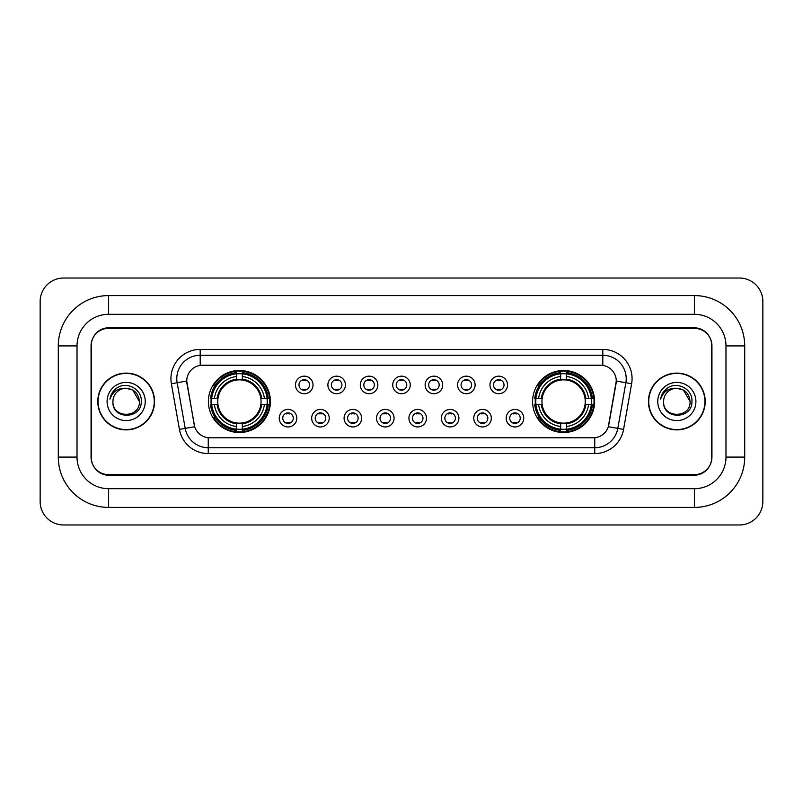 <?xml version="1.0" encoding="UTF-8"?>
<svg xmlns="http://www.w3.org/2000/svg" width="803" height="803" viewBox="0 0 803 803"><rect width="100%" height="100%" fill="white"/><g stroke="black" fill="none" stroke-linecap="round" stroke-linejoin="round"><path stroke-width="1.2" d="M532.58 401.5A31.016 31.016 0 0 0 563.596 432.516A31.016 31.016 0 0 0 594.611 401.5A31.016 31.016 0 0 0 563.596 370.484A31.016 31.016 0 0 0 532.58 401.5M208.389 401.5A31.016 31.016 0 0 0 239.404 432.516A31.016 31.016 0 0 0 270.42 401.5A31.016 31.016 0 0 0 239.404 370.484A31.016 31.016 0 0 0 208.389 401.5M296.809 418.182A8.773 8.773 0 0 1 288.036 426.955A8.773 8.773 0 0 1 279.253 418.182A8.773 8.773 0 0 1 288.036 409.4A8.773 8.773 0 0 1 296.809 418.182M282.766 418.182A5.27 5.27 0 0 0 288.036 423.442A5.27 5.27 0 0 0 293.296 418.182A5.27 5.27 0 0 0 288.036 412.913A5.27 5.27 0 0 0 282.766 418.182M329.23 418.182A8.773 8.773 0 0 1 320.457 426.955A8.773 8.773 0 0 1 311.674 418.182A8.773 8.773 0 0 1 320.457 409.4A8.773 8.773 0 0 1 329.23 418.182M315.188 418.182A5.27 5.27 0 0 0 320.457 423.442A5.27 5.27 0 0 0 325.717 418.182A5.27 5.27 0 0 0 320.457 412.913A5.27 5.27 0 0 0 315.188 418.182M361.651 418.182A8.773 8.773 0 0 1 352.868 426.955A8.773 8.773 0 0 1 344.096 418.182A8.773 8.773 0 0 1 352.868 409.4A8.773 8.773 0 0 1 361.651 418.182M347.609 418.182A5.27 5.27 0 0 0 352.868 423.442A5.27 5.27 0 0 0 358.138 418.182A5.27 5.27 0 0 0 352.868 412.913A5.27 5.27 0 0 0 347.609 418.182M394.072 418.182A8.773 8.773 0 0 1 385.289 426.955A8.773 8.773 0 0 1 376.517 418.182A8.773 8.773 0 0 1 385.289 409.4A8.773 8.773 0 0 1 394.072 418.182M380.02 418.182A5.27 5.27 0 0 0 385.289 423.442A5.27 5.27 0 0 0 390.559 418.182A5.27 5.27 0 0 0 385.289 412.913A5.27 5.27 0 0 0 380.02 418.182M426.483 418.182A8.773 8.773 0 0 1 417.711 426.955A8.773 8.773 0 0 1 408.928 418.182A8.773 8.773 0 0 1 417.711 409.4A8.773 8.773 0 0 1 426.483 418.182M412.441 418.182A5.27 5.27 0 0 0 417.711 423.442A5.27 5.27 0 0 0 422.98 418.182A5.27 5.27 0 0 0 417.711 412.913A5.27 5.27 0 0 0 412.441 418.182M458.904 418.182A8.773 8.773 0 0 1 450.132 426.955A8.773 8.773 0 0 1 441.349 418.182A8.773 8.773 0 0 1 450.132 409.4A8.773 8.773 0 0 1 458.904 418.182M444.862 418.182A5.27 5.27 0 0 0 450.132 423.442A5.27 5.27 0 0 0 455.391 418.182A5.27 5.27 0 0 0 450.132 412.913A5.27 5.27 0 0 0 444.862 418.182M491.326 418.182A8.773 8.773 0 0 1 482.543 426.955A8.773 8.773 0 0 1 473.77 418.182A8.773 8.773 0 0 1 482.543 409.4A8.773 8.773 0 0 1 491.326 418.182M477.283 418.182A5.27 5.27 0 0 0 482.543 423.442A5.27 5.27 0 0 0 487.812 418.182A5.27 5.27 0 0 0 482.543 412.913A5.27 5.27 0 0 0 477.283 418.182M523.747 418.182A8.773 8.773 0 0 1 514.964 426.955A8.773 8.773 0 0 1 506.191 418.182A8.773 8.773 0 0 1 514.964 409.4A8.773 8.773 0 0 1 523.747 418.182M509.704 418.182A5.27 5.27 0 0 0 514.964 423.442A5.27 5.27 0 0 0 520.234 418.182A5.27 5.27 0 0 0 514.964 412.913A5.27 5.27 0 0 0 509.704 418.182M313.019 384.938A8.773 8.773 0 0 1 304.247 393.721A8.773 8.773 0 0 1 295.464 384.938A8.773 8.773 0 0 1 304.247 376.165A8.773 8.773 0 0 1 313.019 384.938M298.977 384.938A5.27 5.27 0 0 0 304.247 390.208A5.27 5.27 0 0 0 309.506 384.938A5.27 5.27 0 0 0 304.247 379.668A5.27 5.27 0 0 0 298.977 384.938M345.441 384.938A8.773 8.773 0 0 1 336.658 393.721A8.773 8.773 0 0 1 327.885 384.938A8.773 8.773 0 0 1 336.658 376.165A8.773 8.773 0 0 1 345.441 384.938M331.398 384.938A5.27 5.27 0 0 0 336.658 390.208A5.27 5.27 0 0 0 341.927 384.938A5.27 5.27 0 0 0 336.658 379.668A5.27 5.27 0 0 0 331.398 384.938M377.862 384.938A8.773 8.773 0 0 1 369.079 393.721A8.773 8.773 0 0 1 360.306 384.938A8.773 8.773 0 0 1 369.079 376.165A8.773 8.773 0 0 1 377.862 384.938M363.819 384.938A5.27 5.27 0 0 0 369.079 390.208A5.27 5.27 0 0 0 374.349 384.938A5.27 5.27 0 0 0 369.079 379.668A5.27 5.27 0 0 0 363.819 384.938M410.273 384.938A8.773 8.773 0 0 1 401.5 393.721A8.773 8.773 0 0 1 392.727 384.938A8.773 8.773 0 0 1 401.5 376.165A8.773 8.773 0 0 1 410.273 384.938M396.23 384.938A5.27 5.27 0 0 0 401.5 390.208A5.27 5.27 0 0 0 406.77 384.938A5.27 5.27 0 0 0 401.5 379.668A5.27 5.27 0 0 0 396.23 384.938M442.694 384.938A8.773 8.773 0 0 1 433.921 393.721A8.773 8.773 0 0 1 425.138 384.938A8.773 8.773 0 0 1 433.921 376.165A8.773 8.773 0 0 1 442.694 384.938M428.651 384.938A5.27 5.27 0 0 0 433.921 390.208A5.27 5.27 0 0 0 439.181 384.938A5.27 5.27 0 0 0 433.921 379.668A5.27 5.27 0 0 0 428.651 384.938M475.115 384.938A8.773 8.773 0 0 1 466.342 393.721A8.773 8.773 0 0 1 457.559 384.938A8.773 8.773 0 0 1 466.342 376.165A8.773 8.773 0 0 1 475.115 384.938M461.073 384.938A5.27 5.27 0 0 0 466.342 390.208A5.27 5.27 0 0 0 471.602 384.938A5.27 5.27 0 0 0 466.342 379.668A5.27 5.27 0 0 0 461.073 384.938M507.536 384.938A8.773 8.773 0 0 1 498.753 393.721A8.773 8.773 0 0 1 489.981 384.938A8.773 8.773 0 0 1 498.753 376.165A8.773 8.773 0 0 1 507.536 384.938M493.494 384.938A5.27 5.27 0 0 0 498.753 390.208A5.27 5.27 0 0 0 504.023 384.938A5.27 5.27 0 0 0 498.753 379.668A5.27 5.27 0 0 0 493.494 384.938M179.43 429.404L171.38 383.754A29.259 29.259 0 0 1 200.198 349.415L602.802 349.415A29.259 29.259 0 0 1 631.62 383.754L623.57 429.404A29.259 29.259 0 0 1 594.752 453.585L208.248 453.585A29.259 29.259 0 0 1 179.43 429.404L194.687 426.714L186.979 383.764A15.799 15.799 0 0 1 202.537 365.214L600.463 365.214A15.799 15.799 0 0 1 616.021 383.764L608.794 424.727A15.799 15.799 0 0 1 593.236 437.786L209.764 437.786A15.799 15.799 0 0 1 194.206 424.727L186.738 381.054L177.142 382.74A23.407 23.407 0 0 1 200.198 355.267L602.802 355.267A23.407 23.407 0 0 1 625.858 382.74L617.808 428.39A23.407 23.407 0 0 1 594.752 447.733L208.248 447.733A23.407 23.407 0 0 1 185.192 428.39L177.142 382.74A23.407 23.407 0 0 1 176.79 378.675M211.179 404.421A28.386 28.386 0 0 1 211.179 398.579M535.37 404.421A28.386 28.386 0 0 1 535.37 398.579M108.616 295.584L108.616 314.304L694.384 314.304L694.384 295.584A50.328 50.328 0 0 1 744.712 345.912A50.328 50.328 0 0 0 694.384 295.584L108.616 295.584A50.328 50.328 0 0 0 58.288 345.912L58.288 457.088A50.328 50.328 0 0 0 108.616 507.416L694.384 507.416A50.328 50.328 0 0 0 744.712 457.088L744.712 345.912L725.982 345.912A31.598 31.598 0 0 0 694.384 314.304L108.616 314.304A31.598 31.598 0 0 0 77.018 345.912L77.018 457.088A31.598 31.598 0 0 0 108.616 488.696L694.384 488.696A31.598 31.598 0 0 0 725.982 457.088L725.982 345.912L725.982 457.088L744.712 457.088M694.384 328.357L108.616 328.357A17.556 17.556 0 0 0 91.06 345.912L91.06 457.088A17.556 17.556 0 0 0 108.616 474.643L694.384 474.643A17.556 17.556 0 0 0 711.94 457.088L711.94 345.912A17.556 17.556 0 0 0 694.384 328.357M762.85 301.436A23.407 23.407 0 0 0 739.443 278.029L63.557 278.029A23.407 23.407 0 0 0 40.15 301.436L40.15 501.564A23.407 23.407 0 0 0 63.557 524.971L739.443 524.971A23.407 23.407 0 0 0 762.85 501.564L762.85 301.436M97.795 401.5A28.386 28.386 0 0 0 126.171 429.886A28.386 28.386 0 0 0 154.557 401.5A28.386 28.386 0 0 0 126.171 373.114A28.386 28.386 0 0 0 97.795 401.5M648.443 401.5A28.386 28.386 0 0 0 676.829 429.886A28.386 28.386 0 0 0 705.205 401.5A28.386 28.386 0 0 0 676.829 373.114A28.386 28.386 0 0 0 648.443 401.5M200.198 349.415L200.198 365.395L602.802 365.395L602.802 349.415M186.738 381.024L186.908 378.675M593.236 437.786L209.764 437.786M631.62 383.754L616.262 381.054L608.313 426.714L623.57 429.404M711.649 345.32A17.556 17.556 0 0 0 694.093 327.765L108.907 327.765A17.556 17.556 0 0 0 91.351 345.32L91.351 457.68A17.556 17.556 0 0 0 108.907 475.235L694.093 475.235A17.556 17.556 0 0 0 711.649 457.68L711.649 345.32L711.649 457.68M91.351 345.32L91.351 457.68M139.401 401.5C140.214 418.564 112.129 418.564 112.942 401.5C111.707 419.989 141.85 419.567 141.258 401.5C142.282 388.853 125.85 380.652 116.114 388.552C112.671 391.302 110.613 394.845 109.941 399.181C112.661 391.422 118.071 387.789 126.171 388.271L132.786 390.047L139.401 401.5C140.214 418.564 112.129 418.564 112.942 401.5C112.129 418.564 140.214 418.564 139.401 401.5L132.786 390.047L126.171 388.271L132.786 390.047L139.401 401.5L132.786 390.047L126.171 388.271L132.786 390.047L139.401 401.5C138.618 393.46 134.201 389.053 126.171 388.271A13.229 13.229 0 0 0 112.942 401.5M154.256 401.5A28.085 28.085 0 0 0 126.171 373.415A28.085 28.085 0 0 0 98.086 401.5A28.085 28.085 0 0 0 126.171 429.585A28.085 28.085 0 0 0 154.256 401.5M107.09 401.5A19.081 19.081 0 0 0 126.171 420.581A19.081 19.081 0 0 0 145.253 401.5A19.081 19.081 0 0 0 126.171 382.419A19.081 19.081 0 0 0 107.09 401.5M690.058 401.5C690.871 418.564 662.786 418.564 663.599 401.5C662.365 419.989 692.507 419.567 691.915 401.5C692.939 388.853 676.507 380.652 666.771 388.552C663.328 391.302 661.27 394.845 660.598 399.181C663.318 391.422 668.728 387.789 676.829 388.271L683.443 390.047L690.058 401.5C690.871 418.564 662.786 418.564 663.599 401.5C662.786 418.564 690.871 418.564 690.058 401.5L683.443 390.047L676.829 388.271L683.443 390.047L690.058 401.5L683.443 390.047L676.829 388.271L683.443 390.047L690.058 401.5C689.275 393.46 684.859 389.053 676.829 388.271A13.229 13.229 0 0 0 663.599 401.5M704.914 401.5A28.085 28.085 0 0 0 676.829 373.415A28.085 28.085 0 0 0 648.744 401.5A28.085 28.085 0 0 0 676.829 429.585A28.085 28.085 0 0 0 704.914 401.5M657.747 401.5A19.081 19.081 0 0 0 676.829 420.581A19.081 19.081 0 0 0 695.91 401.5A19.081 19.081 0 0 0 676.829 382.419A19.081 19.081 0 0 0 657.747 401.5M662.535 393.47L666.761 388.562M305.702 380.692L305.702 379.879L305.702 380.692A4.487 4.487 0 0 0 302.781 380.692L302.781 379.879M302.781 389.997L302.781 389.184A4.487 4.487 0 0 0 305.702 389.184L305.702 389.997M338.123 380.692L338.123 379.879L338.123 380.692A4.487 4.487 0 0 0 335.202 380.692L335.202 379.879M335.202 389.997L335.202 389.184A4.487 4.487 0 0 0 338.123 389.184L338.123 389.997M370.544 380.692L370.544 379.879L370.544 380.692A4.487 4.487 0 0 0 367.613 380.692L367.613 379.879M367.613 389.997L367.613 389.184A4.487 4.487 0 0 0 370.544 389.184L370.544 389.997M402.965 380.692L402.965 379.879L402.965 380.692A4.487 4.487 0 0 0 400.035 380.692L400.035 379.879M400.035 389.997L400.035 389.184A4.487 4.487 0 0 0 402.965 389.184L402.965 389.997M435.387 380.692L435.387 379.879L435.387 380.692A4.487 4.487 0 0 0 432.456 380.692L432.456 379.879M432.456 389.997L432.456 389.184A4.487 4.487 0 0 0 435.387 389.184L435.387 389.997M467.798 380.692L467.798 379.879L467.798 380.692A4.487 4.487 0 0 0 464.877 380.692L464.877 379.879M464.877 389.997L464.877 389.184A4.487 4.487 0 0 0 467.798 389.184L467.798 389.997M500.219 380.692L500.219 379.879L500.219 380.692A4.487 4.487 0 0 0 497.298 380.692L497.298 379.879M497.298 389.997L497.298 389.184A4.487 4.487 0 0 0 500.219 389.184L500.219 389.997M286.571 423.241L286.571 422.418A4.487 4.487 0 0 0 289.492 422.418L289.492 423.241M289.492 413.113L289.492 413.936A4.487 4.487 0 0 0 286.571 413.936L286.571 413.113M318.992 423.241L318.992 422.418A4.487 4.487 0 0 0 321.913 422.418L321.913 423.241M321.913 413.113L321.913 413.936A4.487 4.487 0 0 0 318.992 413.936L318.992 413.113M351.413 423.241L351.413 422.418A4.487 4.487 0 0 0 354.334 422.418L354.334 423.241M354.334 413.113L354.334 413.936A4.487 4.487 0 0 0 351.413 413.936L351.413 413.113M383.824 423.241L383.824 422.418A4.487 4.487 0 0 0 386.755 422.418L386.755 423.241M386.755 413.113L386.755 413.936A4.487 4.487 0 0 0 383.824 413.936L383.824 413.113M416.245 423.241L416.245 422.418A4.487 4.487 0 0 0 419.176 422.418L419.176 423.241M419.176 413.113L419.176 413.936A4.487 4.487 0 0 0 416.245 413.936L416.245 413.113M448.666 423.241L448.666 422.418A4.487 4.487 0 0 0 451.587 422.418L451.587 423.241M451.587 413.113L451.587 413.936A4.487 4.487 0 0 0 448.666 413.936L448.666 413.113M481.087 423.241L481.087 422.418A4.487 4.487 0 0 0 484.008 422.418L484.008 423.241M484.008 413.113L484.008 413.936A4.487 4.487 0 0 0 481.087 413.936L481.087 413.113M513.508 423.241L513.508 422.418A4.487 4.487 0 0 0 516.429 422.418L516.429 423.241M516.429 413.113L516.429 413.936A4.487 4.487 0 0 0 513.508 413.936L513.508 413.113M242.335 429.203L242.335 430.378A29.028 29.028 0 0 0 268.282 404.421L267.108 404.421A27.854 27.854 0 0 1 242.335 429.203L242.335 426.493A25.164 25.164 0 0 0 264.398 404.421L260.855 404.421A21.651 21.651 0 0 0 242.335 380.05L242.335 373.796A27.854 27.854 0 0 1 267.108 398.579L268.282 398.579A29.028 29.028 0 0 0 242.335 372.622L242.335 373.796M211.701 404.421L210.527 404.421A29.028 29.028 0 0 0 236.483 430.378L236.483 429.203A27.854 27.854 0 0 1 211.701 404.421L214.411 404.421A25.164 25.164 0 0 0 236.483 426.493L236.483 422.95A21.651 21.651 0 0 0 260.855 404.421L261.718 404.421A22.504 22.504 0 0 1 242.335 423.813L242.335 426.493M236.483 373.796L236.483 372.622A29.028 29.028 0 0 0 210.527 398.579L211.701 398.579A27.854 27.854 0 0 1 236.483 373.796L236.483 376.507A25.164 25.164 0 0 0 214.411 398.579L217.954 398.579A21.651 21.651 0 0 0 236.483 422.95L236.483 423.813A22.504 22.504 0 0 1 217.091 404.421L214.411 404.421M211.761 404.421A27.794 27.794 0 0 1 211.761 398.579M242.335 373.857A27.794 27.794 0 0 0 236.483 373.857M267.048 398.579A27.794 27.794 0 0 1 267.048 404.421M267.108 398.579L264.398 398.579A25.164 25.164 0 0 0 242.335 376.507M264.398 404.421L267.108 404.421M236.483 426.493L236.483 429.203M260.855 398.579L264.398 398.579M242.335 422.99L242.335 423.813M236.483 422.95A21.651 21.651 0 0 1 217.954 404.421L217.091 404.421M242.335 429.143A27.794 27.794 0 0 1 236.483 429.143M214.411 398.579L211.701 398.579M236.483 380.01L236.483 376.507M242.335 380.05A21.651 21.651 0 0 0 217.954 398.579L217.091 398.579A22.504 22.504 0 0 1 236.483 379.187M242.335 380.01L242.335 379.187A22.504 22.504 0 0 1 261.718 398.579M215.053 385.701L213.397 385.701A30.434 30.434 0 0 1 269.838 401.5A30.434 30.434 0 0 1 213.397 417.299L215.053 417.299M566.516 429.203L566.516 430.378A29.028 29.028 0 0 0 592.473 404.421L591.299 404.421A27.854 27.854 0 0 1 566.516 429.203L566.516 426.493A25.164 25.164 0 0 0 588.589 404.421L585.046 404.421A21.651 21.651 0 0 0 566.516 380.05L566.516 373.796A27.854 27.854 0 0 1 591.299 398.579L592.473 398.579A29.028 29.028 0 0 0 566.516 372.622L566.516 373.796M535.892 404.421L534.718 404.421A29.028 29.028 0 0 0 560.665 430.378L560.665 429.203A27.854 27.854 0 0 1 535.892 404.421L538.602 404.421A25.164 25.164 0 0 0 560.665 426.493L560.665 422.95A21.651 21.651 0 0 0 585.046 404.421L585.909 404.421A22.504 22.504 0 0 1 566.516 423.813L566.516 426.493M560.665 373.796L560.665 372.622A29.028 29.028 0 0 0 534.718 398.579L535.892 398.579A27.854 27.854 0 0 1 560.665 373.796L560.665 376.507A25.164 25.164 0 0 0 538.602 398.579L542.145 398.579A21.651 21.651 0 0 0 560.665 422.95L560.665 423.813A22.504 22.504 0 0 1 541.282 404.421L538.602 404.421M535.952 404.421A27.794 27.794 0 0 1 535.952 398.579M566.516 373.857A27.794 27.794 0 0 0 560.665 373.857M591.239 398.579A27.794 27.794 0 0 1 591.239 404.421M591.299 398.579L588.589 398.579A25.164 25.164 0 0 0 566.516 376.507M588.589 404.421L591.299 404.421M560.665 426.493L560.665 429.203M585.046 398.579L588.589 398.579M566.516 422.99L566.516 423.813M560.665 422.95A21.651 21.651 0 0 1 542.145 404.421L541.282 404.421M566.516 429.143A27.794 27.794 0 0 1 560.665 429.143M538.602 398.579L535.892 398.579M560.665 380.01L560.665 376.507M566.516 380.05A21.651 21.651 0 0 0 542.145 398.579L541.282 398.579A22.504 22.504 0 0 1 560.665 379.187M566.516 380.01L566.516 379.187A22.504 22.504 0 0 1 585.909 398.579M539.245 385.701L537.588 385.701A30.434 30.434 0 0 1 594.029 401.5A30.434 30.434 0 0 1 537.588 417.299L539.245 417.299M694.384 507.416L694.384 488.696L108.616 488.696L108.616 507.416M58.288 457.088L77.018 457.088L77.018 345.912L58.288 345.912M594.752 437.705L594.752 453.585M208.248 453.585L208.248 437.705M171.38 383.754L177.142 382.74M242.335 422.95A21.651 21.651 0 0 0 260.855 404.421M236.483 429.404A28.055 28.055 0 0 0 242.335 429.404M267.309 404.421A28.055 28.055 0 0 0 267.309 398.579M242.335 373.596A28.055 28.055 0 0 0 236.483 373.596M566.516 422.95A21.651 21.651 0 0 0 585.046 404.421M560.665 429.404A28.055 28.055 0 0 0 566.516 429.404M591.5 404.421A28.055 28.055 0 0 0 591.5 398.579M566.516 373.596A28.055 28.055 0 0 0 560.665 373.596"/></g></svg>

